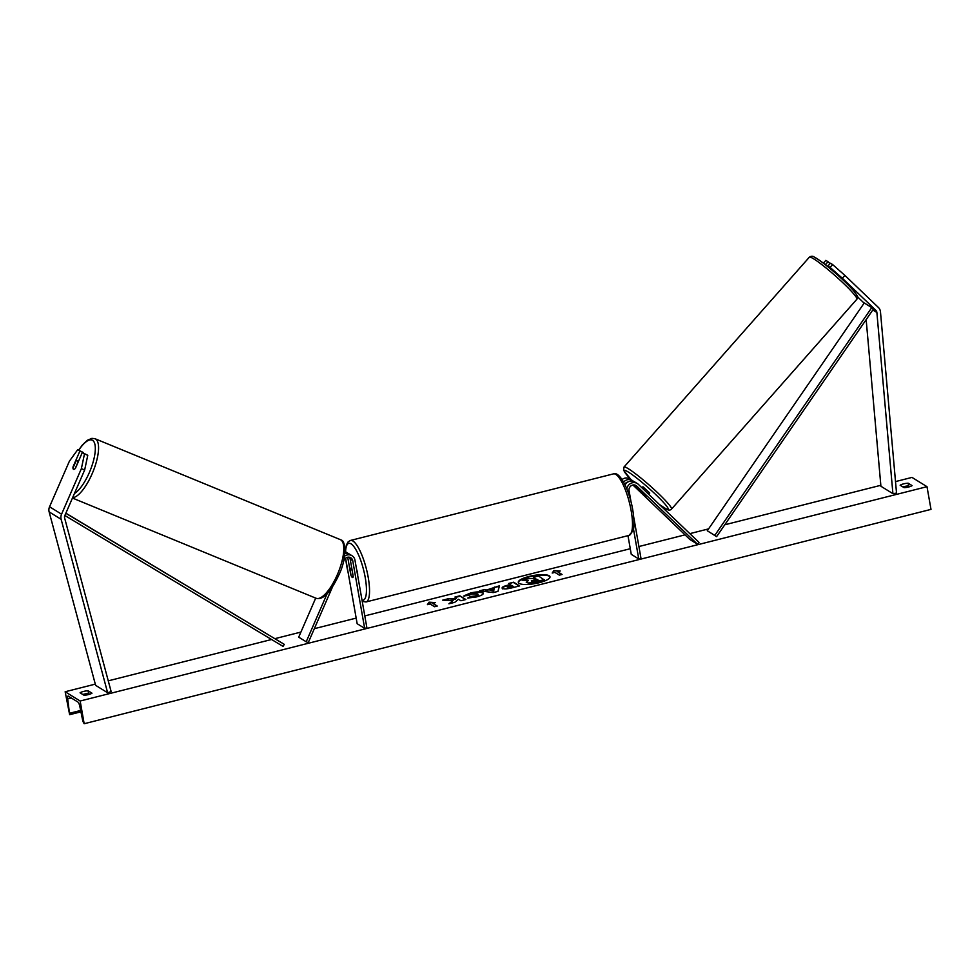 <?xml version="1.0" encoding="UTF-8"?>
<svg xmlns="http://www.w3.org/2000/svg" width="980" height="980" viewBox="0 0 980 980"><rect width="100%" height="100%" fill="white"/><g stroke="black" fill="none" stroke-linecap="round" stroke-linejoin="round"><path stroke-width="1.47" d="M842.322 278.222L875.826 310.268A3.822 3.54 -58.3 0 1 876.88 312.51L892.915 493.663L896.529 493.087L880.481 311.922A7.632 7.093 -58.3 0 0 878.374 307.438L844.883 275.392L842.322 278.222L830.085 267.393L832.645 264.576L844.883 275.392M833.686 271.582L827.88 266.033L830.085 267.393M827.157 266.156L825.479 264.551L828.039 261.733L825.834 260.374L823.323 263.154M823.776 263.498L825.479 264.551M857.537 296.854L863.821 302.857A3.822 3.54 -58.3 0 1 864.115 303.175M866.161 319.627L880.91 486.252L892.915 493.663M827.88 266.033L830.44 263.216L832.645 264.576M830.048 263.644L828.039 261.733M82.271 452.576L84.476 453.948L81.377 468.648L84.66 469.996L87.771 455.284L82.271 452.576L75.436 468.305A4.765 1.74 112.2 0 1 73.574 469.359A4.765 1.74 112.2 0 1 73.475 469.31A4.765 1.74 112.2 0 1 73.035 466.823L79.87 451.094L77.677 449.734L83.165 452.442L79.87 451.094M84.66 469.996L64.852 515.529A3.822 3.54 121.7 0 0 64.643 518.089L111.132 691.549L107.629 692.762L61.14 519.314A7.632 7.093 121.7 0 1 61.556 514.194L81.377 468.648M77.677 449.734L69.372 461.237L49.551 506.77A7.632 7.093 121.7 0 0 49.135 511.891L95.624 685.351L107.629 692.762M87.771 455.284L84.476 453.948M326.977 594.052L306.201 641.79L298.704 637.159L315.695 598.106M348.194 553.553A7.154 6.652 121.7 0 0 344.96 551.85M349.358 557.204A4.765 4.435 -58.3 0 1 350.179 559.115L353.216 576.375A4.765 1.274 75.8 0 1 352.714 577.526A4.765 1.274 75.8 0 1 350.816 574.88L347.777 557.632A4.765 4.435 121.7 0 0 347.692 557.228M332.306 587.363L308.259 642.635L306.201 641.79M344.862 553.345A7.154 6.652 -58.3 0 1 349.48 554.153L352.028 555.721A7.154 6.652 121.7 0 1 354.956 560.119L366.888 627.788L364.658 628.352L352.727 560.683A4.765 4.435 121.7 0 0 344.164 560.131L343.368 561.944M352.028 555.721A7.154 6.652 121.7 0 0 344.519 556.236M364.658 628.352L357.161 623.721L345.609 558.22M626.82 488.934A7.154 6.652 -58.3 0 1 638.311 484.316L698.985 542.369L697.393 544.133L689.895 539.502L632.945 485.027M633.448 481.352L633.362 481.266A7.154 6.652 -58.3 0 0 632.333 480.47L629.773 478.889A7.154 6.652 -58.3 0 0 622.055 479.551M623.599 482.111A7.154 6.652 -58.3 0 1 632.333 480.47M624.75 484.304A4.765 4.435 -58.3 0 1 627.947 481.976M633.754 484.941L639.487 490.416M631.034 501.919L629.062 490.747A4.765 4.435 -58.3 0 1 636.718 486.08L697.393 544.133M641.288 491.335L639.622 490.637L644.215 495.035L646.163 495.99L634.697 485.027M627.972 535.656L631.267 554.337L638.764 558.98L640.994 558.416L633.791 517.526M638.764 558.98L633.497 529.09M637.282 483.52L634.734 481.952A7.154 6.652 121.7 0 0 625.069 484.965M357.651 575.432A4.765 1.274 -104.2 0 0 357.492 572.7A4.765 1.274 -104.2 0 0 356.61 569.527M352.016 570.311A4.765 1.274 -104.2 0 0 350.375 568.278A4.765 1.274 -104.2 0 0 349.921 569.013L351.06 575.493A4.765 1.274 -104.2 0 0 352.714 577.526A4.765 1.274 -104.2 0 0 353.168 576.791L352.151 570.274M648.674 494.238L649.752 493.014L642.966 486.778L641.778 487.636M647.903 493.504L644.73 490.466M550.001 577.012A16.084 4.116 -10 0 0 529.163 576.902A16.084 4.116 -10 0 0 518.359 582.598M539.196 582.708A16.084 4.116 -10 0 0 549.988 576.779A16.084 4.116 -10 0 0 529.077 576.448A16.084 4.116 -10 0 0 518.298 582.377A16.084 4.116 -10 0 0 539.196 582.708M895.512 481.584L911.988 477.407L926.994 486.68L931 509.38L84.17 723.73L82.847 721.268L79.833 706.372A4.055 1.078 -104.2 0 0 77.934 702.072L68.331 696.143A4.055 1.078 -104.2 0 0 68.024 696.07A4.055 1.078 -104.2 0 0 67.681 698.863L69.641 714.689L65.158 691.758L95.293 684.126M108.253 680.843L271.57 639.499M274.988 638.642L300.909 632.076M314.335 628.682L356.169 618.098M364.793 615.905L630.275 548.714M638.899 546.534L685.032 534.847M689.859 533.635L708.552 528.894M724.771 524.79L880.824 485.296M65.158 691.758L80.164 701.019L926.994 486.68M464.042 596.306L470.572 593.464C476.329 592.128 480.433 591.994 482.871 593.059L482.809 592.618C484.291 593.904 482.209 595.338 476.537 596.918L467.717 598.057L470.474 596.526L475.067 595.975C477.64 595.24 478.534 594.554 477.738 593.917L471.858 593.99L468.563 595.46L463.957 595.852L470.498 593.01C476.243 591.675 480.347 591.54 482.797 592.606L483.336 593.255M502.458 588.404C501.368 587.437 503.206 586.346 507.959 585.134L510.409 584.509L508.694 583.455L513.63 582.194L519.633 585.905L511.989 587.841C507.224 589.017 504.051 589.201 502.471 588.417L502.066 587.939M453.079 600.507L448.913 603.803L454.769 602.32L458.481 599.27L460.906 600.765L465.855 599.515L459.853 595.816L454.904 597.065L456.46 598.021L455.333 598.903L448.62 598.658L442.678 600.152L453.079 600.507L449.869 603.558M912.086 485.615L908.178 483.201A5.966 1.531 -10 0 0 903.597 483.863A5.966 1.531 -10 0 0 900.155 485.235L904.062 487.648A5.966 1.531 -10 0 0 912.086 485.615M88.09 690.778L91.985 693.191A5.966 1.531 170 0 1 83.974 695.224L80.066 692.811A5.966 1.531 170 0 1 83.508 691.439A5.966 1.531 170 0 1 88.09 690.778L88.568 693.509L89.731 694.22M557.559 571.695L560.229 571.009L553.884 570.581L552.206 573.043L554.888 572.369L559.384 575.15L562.067 574.476L557.559 571.695L561.601 574.586M427.415 604.635L429.081 602.173L435.439 602.602L432.768 603.276L437.264 606.057L434.593 606.743L430.085 603.962L427.415 604.635M487.281 589.801L499.482 585.783L497.938 591.405L493.21 592.594L479.661 590.793L484.929 589.47L487.354 590.254L494.19 588.049M82.81 694.502A5.966 1.531 170 0 1 83.986 694.171A5.966 1.531 170 0 1 88.568 693.509M909.82 486.644L908.656 485.933A5.966 1.531 -10 0 0 904.075 486.595A5.966 1.531 -10 0 0 902.899 486.925M80.164 701.019L84.17 723.73M908.656 485.933L908.178 483.201M534.872 578.457L533.512 577.208L538.461 575.958L544.562 580.123L529.641 583.333L526.297 582.194M527.436 580.748L522.022 580.123L527.742 578.666L535.337 578.335L533.512 577.208M529.641 583.333L526.272 582.426M544.476 579.67L529.555 582.88M526.554 582.402L528.379 580.332L522.022 580.123M558.833 571.365L553.884 570.581M553.957 571.034L552.683 572.92M427.88 604.513L429.081 602.173M429.166 602.627L434.042 602.957M436.798 606.179L432.768 603.276M456.46 598.021L455.406 599.356L448.62 598.658M448.693 599.111L444.344 600.213M465.39 599.638L459.853 595.816M459.926 596.269L455.455 597.396M502.532 588.858C501.442 587.89 503.279 586.799 508.044 585.587L510.409 584.509M509.233 583.786L513.63 582.194M513.704 582.659L519.167 586.028M507.334 587.204L513.373 586.751L511.707 585.317L507.334 587.118L513.299 586.297M482.797 592.606L483.336 593.5M468.599 598.07L470.474 596.526M470.547 596.979L475.153 596.428C477.726 595.693 478.608 595.007 477.811 594.37M494.263 588.502L494.373 587.069M494.459 587.522L499.335 586.285M480.886 590.965L484.929 589.47M485.002 589.923L487.354 590.254M489.988 590.23L493.736 591.234L493.957 589.225L489.988 590.23L493.651 590.781L493.957 589.225M531.43 581.079L538.081 580.038L536.636 579.143L531.307 580.932M537.616 580.148L536.721 579.596L531.515 581.532M73.61 469.359A4.765 1.605 -67.6 0 0 73.635 469.383A4.765 1.605 -67.6 0 1 73.194 467.509L75.913 461.262A4.765 1.605 -67.6 0 1 77.322 460.588L78.572 461.102M77.947 462.536L77.824 462.487A4.765 1.605 -67.6 0 0 77.408 460.625A4.765 1.605 -67.6 0 0 77.322 460.588M77.824 462.487L75.154 468.624M871.759 307.61L864.25 302.967L707.278 530.756L716.588 536.66L873.572 308.872L871.759 307.61L714.775 535.399L716.588 536.66M707.278 530.756L714.775 535.399M64.864 515.505L283.061 646.396L284.286 644.35L65.868 513.189M65.819 513.299L284.286 644.35M873.572 308.872L875.826 310.268M872.8 309.986L876.88 312.51M49.551 506.77L61.556 514.194M49.135 511.891L61.14 519.314M350.179 559.115L352.727 560.683M635.248 485.186L636.718 486.08M631.169 510.813A31.727 8.465 -104.2 0 0 613.407 473.891C619.862 470.976 629.417 490.208 632.761 509.931C635.052 524.349 633.607 529.47 633.056 530.793L628.976 535.411A31.727 8.465 -104.2 0 0 631.169 510.813M613.407 473.891L350.436 540.458A31.727 8.465 75.8 0 1 368.211 577.379A31.727 8.465 75.8 0 1 366.005 601.965L628.976 535.411M362.024 600.201A29.339 7.828 -104.2 0 0 365.221 577.477A29.339 7.828 -104.2 0 0 353.902 546.632A29.339 7.828 -104.2 0 0 345.573 551.74M345.879 559.739A29.339 7.828 -104.2 0 0 346.761 566.073A29.339 7.828 -104.2 0 0 348.17 572.724M811.759 257.764A31.727 3.222 -138.5 0 0 809.345 257.201C811.183 255.927 812.886 255.915 814.441 257.177C821.914 260.766 844.944 280.648 853.494 290.607C859.742 299.231 857.365 295.078 856.9 299.206A31.727 3.222 -138.5 0 0 839.627 279.729A31.727 3.222 -138.5 0 0 811.759 257.764M809.345 257.201L623.978 467.068A31.727 3.222 41.5 0 1 626.392 467.632A31.727 3.222 41.5 0 1 654.26 489.596A31.727 3.222 41.5 0 1 671.533 509.073L856.9 299.206M659.356 504.455A29.339 2.977 -138.5 0 0 665.935 508.755A29.339 2.977 -138.5 0 0 656.037 494.851A29.339 2.977 -138.5 0 0 626.416 470.951A29.339 2.977 -138.5 0 0 631.194 479.771M814.931 257.532A29.339 2.977 41.5 0 1 843.78 280.697A29.339 2.977 41.5 0 1 855.148 295.654M69.813 713.207L80.666 710.463M67.681 698.863L71.27 697.956M83.422 694.881L88.653 693.558M903.511 487.305L908.754 485.982M78.755 450.188A29.339 9.837 112.4 0 1 92.598 440.363A29.339 9.837 112.4 0 1 91.863 466.051A29.339 9.837 112.4 0 1 74.431 493.528M72.618 497.681A31.727 10.645 -67.6 0 0 93.406 470.682A31.727 10.645 -67.6 0 0 95.624 439.028A31.727 10.645 -67.6 0 0 95.06 438.734L340.281 539.613A31.727 10.645 112.4 0 1 340.856 539.907A31.727 10.645 112.4 0 1 337.684 573.876A31.727 10.645 112.4 0 1 316.148 598.29L72.459 498.048M344.531 551.091L347.079 552.671M350.436 540.458L348.157 541.818L346.344 545.088L345.401 551.63M345.622 558.331L348.378 573.937M351.734 567.935L350.375 568.278M362.233 601.365L366.005 601.965M623.978 467.068L623.562 470.302L631.132 479.722M659.479 504.565L666.425 509.098C668.544 510.421 670.247 510.409 671.533 509.073M80.936 711.835L69.641 714.689M340.281 539.613L341.187 540.078C345.426 540.311 347.177 557.008 339.558 573.521C330.983 592.03 323.18 600.299 316.148 598.29M78.596 450.114L82.602 444.724L87.49 440.216L91.924 438.354L95.06 438.734"/></g></svg>
